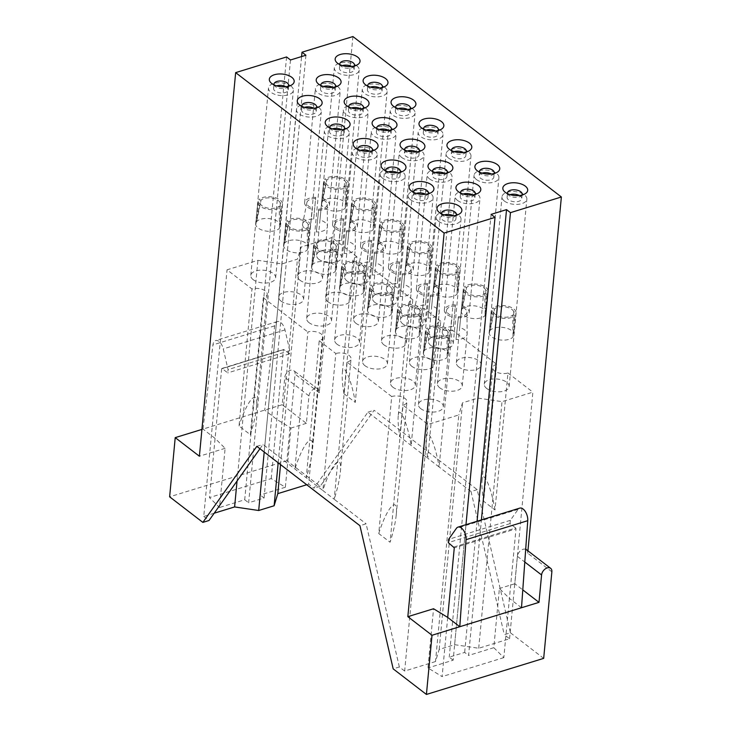<?xml version="1.0" encoding="UTF-8"?>
<svg xmlns="http://www.w3.org/2000/svg" width="731" height="731" viewBox="0 0 731 731"><rect width="100%" height="100%" fill="white"/><g stroke="black" fill="none" stroke-linecap="round" stroke-linejoin="round"><path stroke-width="0.55" stroke-dasharray="3.65 2.74" d="M344.264 253.483L346.677 230.585L344.264 253.483A12.482 6.369 5.4 0 0 355.367 248.211A12.482 6.369 5.4 0 0 355.376 247.873A12.482 6.369 5.4 0 0 352.963 243.953A12.482 6.369 5.4 0 0 347.91 241.522L349.966 219.784L347.91 241.522M346.32 231.745A12.482 6.369 5.4 0 0 357.422 226.473A12.482 6.369 5.4 0 0 355.019 222.215A12.482 6.369 5.4 0 0 349.966 219.784M365.792 108.225A12.482 6.369 -174.6 0 1 368.196 112.483A12.482 6.369 -174.6 0 1 355.165 117.654A12.482 6.369 -174.6 0 1 343.342 110.134A12.482 6.369 -174.6 0 1 352.178 104.935A12.482 6.369 -174.6 0 1 365.792 108.225M328.018 301.812A12.482 6.369 -174.6 0 1 325.624 297.554A12.482 6.369 -174.6 0 1 334.46 292.354A12.482 6.369 -174.6 0 1 348.075 295.644A12.482 6.369 -174.6 0 1 350.478 299.902A12.482 6.369 -174.6 0 1 341.642 305.101A12.482 6.369 -174.6 0 1 328.018 301.812M341.605 240.581L343.661 218.843L341.605 240.581A12.482 6.369 5.4 0 0 330.558 245.525A12.482 6.369 5.4 0 0 330.513 245.863A12.482 6.369 5.4 0 0 337.96 252.551L340.372 229.653L337.96 252.551M343.661 218.843A12.482 6.369 5.4 0 0 332.559 224.125A12.482 6.369 5.4 0 0 340.016 230.813M280.476 225.075L280.229 202.999L282.531 203.337L280.476 225.075A12.482 6.369 5.4 0 0 278.136 221.813A12.482 6.369 5.4 0 0 266.724 218.45A12.482 6.369 5.4 0 0 256.7 221.548L258.756 199.81L261.058 200.148L256.7 221.548M282.531 203.337A12.482 6.369 5.4 0 0 280.183 200.075A12.482 6.369 5.4 0 0 268.78 196.712A12.482 6.369 5.4 0 0 258.756 199.81M290.965 86.084A12.482 6.369 -174.6 0 1 293.359 90.352A12.482 6.369 -174.6 0 1 280.329 95.514A12.482 6.369 -174.6 0 1 268.505 87.994A12.482 6.369 -174.6 0 1 277.341 82.804A12.482 6.369 -174.6 0 1 290.965 86.084M253.191 279.681A12.482 6.369 -174.6 0 1 250.788 275.423A12.482 6.369 -174.6 0 1 259.624 270.223A12.482 6.369 -174.6 0 1 273.248 273.504A12.482 6.369 -174.6 0 1 275.642 277.771A12.482 6.369 -174.6 0 1 266.806 282.97A12.482 6.369 -174.6 0 1 253.191 279.681M255.731 224.719L260.09 203.319L257.787 202.98L255.731 224.719A12.482 6.369 5.4 0 0 266.221 231.087A12.482 6.369 5.4 0 0 279.507 228.246L281.563 206.507L279.26 206.169L279.507 228.246M257.787 202.98A12.482 6.369 5.4 0 0 268.277 209.349A12.482 6.369 5.4 0 0 281.563 206.507M346.311 204.826L346.065 182.75L348.358 183.088L346.311 204.826A12.482 6.369 5.4 0 0 343.963 201.564A12.482 6.369 5.4 0 0 332.559 198.192A12.482 6.369 5.4 0 0 322.535 201.299L324.582 179.561L326.885 179.899L322.535 201.299M348.358 183.088A12.482 6.369 5.4 0 0 346.019 179.826A12.482 6.369 5.4 0 0 334.615 176.454A12.482 6.369 5.4 0 0 324.582 179.561M356.792 65.836A12.482 6.369 -174.6 0 1 359.195 70.094A12.482 6.369 -174.6 0 1 346.165 75.266A12.482 6.369 -174.6 0 1 334.341 67.745A12.482 6.369 -174.6 0 1 343.177 62.546A12.482 6.369 -174.6 0 1 356.792 65.836M319.018 259.432A12.482 6.369 -174.6 0 1 316.624 255.165A12.482 6.369 -174.6 0 1 325.459 249.965A12.482 6.369 -174.6 0 1 339.083 253.255A12.482 6.369 -174.6 0 1 341.478 257.513A12.482 6.369 -174.6 0 1 332.642 262.712A12.482 6.369 -174.6 0 1 319.018 259.432M321.567 204.47L325.925 183.07L323.623 182.732L321.567 204.47A12.482 6.369 5.4 0 0 332.048 210.839A12.482 6.369 5.4 0 0 345.343 207.997L347.399 186.259L345.096 185.921L345.343 207.997M323.623 182.732A12.482 6.369 5.4 0 0 334.104 189.101A12.482 6.369 5.4 0 0 347.399 186.259M423.404 353.767L427.754 332.367L425.451 332.029L423.404 353.767A12.482 6.369 5.4 0 0 425.744 357.03A12.482 6.369 5.4 0 0 437.147 360.392A12.482 6.369 5.4 0 0 447.171 357.295L449.227 335.556L446.924 335.218L447.171 357.295M425.451 332.029A12.482 6.369 5.4 0 0 427.799 335.291A12.482 6.369 5.4 0 0 439.203 338.654A12.482 6.369 5.4 0 0 449.227 335.556M438.573 221.301A12.482 6.369 5.4 0 0 452.187 224.591A12.482 6.369 5.4 0 0 461.033 219.391A12.482 6.369 5.4 0 0 449.2 211.871A12.482 6.369 5.4 0 0 436.169 217.043A12.482 6.369 5.4 0 0 438.573 221.301M420.855 408.72A12.482 6.369 -174.6 0 1 418.461 404.462A12.482 6.369 -174.6 0 1 431.482 399.29A12.482 6.369 -174.6 0 1 443.315 406.811A12.482 6.369 -174.6 0 1 434.47 412.01A12.482 6.369 -174.6 0 1 420.855 408.72M448.14 354.124L447.893 332.038L450.195 332.386L448.14 354.124A12.482 6.369 5.4 0 0 437.659 347.755A12.482 6.369 5.4 0 0 424.364 350.588L426.42 328.849L428.722 329.197L424.364 350.588M450.195 332.386A12.482 6.369 5.4 0 0 439.715 326.017A12.482 6.369 5.4 0 0 426.42 328.849M430.139 269.346L429.892 247.27L432.195 247.608L430.139 269.346A12.482 6.369 5.4 0 0 427.799 266.084A12.482 6.369 5.4 0 0 416.396 262.721A12.482 6.369 5.4 0 0 406.363 265.819L408.419 244.081L410.721 244.419L406.363 265.819M432.195 247.608A12.482 6.369 5.4 0 0 429.855 244.346A12.482 6.369 5.4 0 0 418.452 240.983A12.482 6.369 5.4 0 0 408.419 244.081M440.629 130.365A12.482 6.369 -174.6 0 1 443.032 134.623A12.482 6.369 -174.6 0 1 430.002 139.795A12.482 6.369 -174.6 0 1 418.169 132.274A12.482 6.369 -174.6 0 1 427.014 127.075A12.482 6.369 -174.6 0 1 440.629 130.365M402.854 323.952A12.482 6.369 -174.6 0 1 400.46 319.694A12.482 6.369 -174.6 0 1 409.296 314.494A12.482 6.369 -174.6 0 1 422.911 317.784A12.482 6.369 -174.6 0 1 425.314 322.042A12.482 6.369 -174.6 0 1 416.469 327.241A12.482 6.369 -174.6 0 1 402.854 323.952M405.403 268.99L409.753 247.599L407.45 247.252L405.403 268.99A12.482 6.369 5.4 0 0 415.884 275.359A12.482 6.369 5.4 0 0 429.179 272.526L431.226 250.788L428.933 250.441L429.179 272.526M407.45 247.252A12.482 6.369 5.4 0 0 417.94 253.62A12.482 6.369 5.4 0 0 431.226 250.788M364.312 289.595L364.065 267.519L366.359 267.857L364.312 289.595A12.482 6.369 5.4 0 0 361.964 286.333A12.482 6.369 5.4 0 0 350.56 282.97A12.482 6.369 5.4 0 0 340.536 286.068L342.583 264.33L344.886 264.677L340.536 286.068M366.359 267.857A12.482 6.369 5.4 0 0 364.02 264.595A12.482 6.369 5.4 0 0 352.616 261.232A12.482 6.369 5.4 0 0 342.583 264.33M374.793 150.613A12.482 6.369 -174.6 0 1 377.196 154.871A12.482 6.369 -174.6 0 1 364.166 160.043A12.482 6.369 -174.6 0 1 352.342 152.523A12.482 6.369 -174.6 0 1 361.178 147.324A12.482 6.369 -174.6 0 1 374.793 150.613M337.018 344.2A12.482 6.369 -174.6 0 1 334.624 339.942A12.482 6.369 -174.6 0 1 343.46 334.743A12.482 6.369 -174.6 0 1 357.075 338.033A12.482 6.369 -174.6 0 1 359.478 342.291A12.482 6.369 -174.6 0 1 350.642 347.49A12.482 6.369 -174.6 0 1 337.018 344.2M339.568 289.238L343.926 267.848L341.624 267.5L339.568 289.238A12.482 6.369 5.4 0 0 350.048 295.607A12.482 6.369 5.4 0 0 363.344 292.775L365.399 271.037L363.097 270.689L363.344 292.775M341.624 267.5A12.482 6.369 5.4 0 0 352.104 273.869A12.482 6.369 5.4 0 0 365.399 271.037M453.384 326.611L455.44 304.873L453.384 326.611A12.482 6.369 5.4 0 0 442.337 331.563A12.482 6.369 5.4 0 0 442.292 331.892A12.482 6.369 5.4 0 0 444.686 336.15A12.482 6.369 5.4 0 0 449.739 338.581L452.151 315.682L449.739 338.581M455.44 304.873A12.482 6.369 5.4 0 0 444.338 310.154A12.482 6.369 5.4 0 0 446.742 314.412A12.482 6.369 5.4 0 0 451.795 316.843M457.515 200.422A12.482 6.369 5.4 0 0 471.13 203.711A12.482 6.369 5.4 0 0 479.975 198.512A12.482 6.369 5.4 0 0 468.142 190.992A12.482 6.369 5.4 0 0 455.121 196.164A12.482 6.369 5.4 0 0 457.515 200.422M439.797 387.841A12.482 6.369 -174.6 0 1 437.403 383.583A12.482 6.369 -174.6 0 1 450.433 378.411A12.482 6.369 -174.6 0 1 462.257 385.931A12.482 6.369 -174.6 0 1 453.421 391.131A12.482 6.369 -174.6 0 1 439.797 387.841M456.043 339.513L458.456 316.614L456.043 339.513A12.482 6.369 5.4 0 0 467.146 334.241A12.482 6.369 5.4 0 0 467.155 333.903A12.482 6.369 5.4 0 0 459.689 327.552L461.745 305.814L459.689 327.552M458.099 317.775A12.482 6.369 5.4 0 0 469.201 312.502A12.482 6.369 5.4 0 0 461.745 305.814M367.51 310.748L371.869 289.357L369.566 289.01L367.51 310.748A12.482 6.369 5.4 0 0 369.849 314.01A12.482 6.369 5.4 0 0 381.262 317.382A12.482 6.369 5.4 0 0 391.286 314.284L393.342 292.546L391.039 292.199L391.286 314.284M369.566 289.01A12.482 6.369 5.4 0 0 371.905 292.272A12.482 6.369 5.4 0 0 383.318 295.644A12.482 6.369 5.4 0 0 393.342 292.546M382.678 178.291A12.482 6.369 5.4 0 0 396.303 181.58A12.482 6.369 5.4 0 0 405.138 176.381A12.482 6.369 5.4 0 0 393.315 168.861A12.482 6.369 5.4 0 0 380.284 174.033A12.482 6.369 5.4 0 0 382.678 178.291M364.97 365.71A12.482 6.369 -174.6 0 1 362.567 361.452A12.482 6.369 -174.6 0 1 375.597 356.28A12.482 6.369 -174.6 0 1 387.421 363.8A12.482 6.369 -174.6 0 1 378.585 369A12.482 6.369 -174.6 0 1 364.97 365.71M392.255 311.104L392.008 289.028L394.311 289.366L392.255 311.104A12.482 6.369 5.4 0 0 381.765 304.736A12.482 6.369 5.4 0 0 368.479 307.577L370.535 285.839L372.837 286.177L368.479 307.577M394.311 289.366A12.482 6.369 5.4 0 0 383.821 282.998A12.482 6.369 5.4 0 0 370.535 285.839M395.453 332.258L399.811 310.858L397.509 310.52L395.453 332.258A12.482 6.369 5.4 0 0 397.801 335.52A12.482 6.369 5.4 0 0 409.205 338.882A12.482 6.369 5.4 0 0 419.228 335.785L421.284 314.047L418.982 313.709L419.228 335.785M397.509 310.52A12.482 6.369 5.4 0 0 399.848 313.782A12.482 6.369 5.4 0 0 411.261 317.153A12.482 6.369 5.4 0 0 421.284 314.047M410.63 199.801A12.482 6.369 5.4 0 0 424.245 203.081A12.482 6.369 5.4 0 0 433.081 197.891A12.482 6.369 5.4 0 0 421.257 190.371A12.482 6.369 5.4 0 0 408.227 195.533A12.482 6.369 5.4 0 0 410.63 199.801M392.912 387.22A12.482 6.369 -174.6 0 1 390.509 382.953A12.482 6.369 -174.6 0 1 403.539 377.79A12.482 6.369 -174.6 0 1 415.363 385.31A12.482 6.369 -174.6 0 1 406.527 390.5A12.482 6.369 -174.6 0 1 392.912 387.22M420.197 332.614L419.95 310.538L422.253 310.876L420.197 332.614A12.482 6.369 5.4 0 0 409.707 326.245A12.482 6.369 5.4 0 0 396.421 329.087L398.477 307.349L400.78 307.687L396.421 329.087M422.253 310.876A12.482 6.369 5.4 0 0 411.763 304.507A12.482 6.369 5.4 0 0 398.477 307.349M433.346 290.499L437.705 269.099L435.402 268.761L433.346 290.499A12.482 6.369 5.4 0 0 435.685 293.761A12.482 6.369 5.4 0 0 447.089 297.133A12.482 6.369 5.4 0 0 457.122 294.026L459.178 272.288L456.875 271.95L457.122 294.026M435.402 268.761A12.482 6.369 5.4 0 0 437.741 272.023A12.482 6.369 5.4 0 0 449.145 275.395A12.482 6.369 5.4 0 0 459.178 272.288M448.514 158.042A12.482 6.369 5.4 0 0 462.129 161.323A12.482 6.369 5.4 0 0 470.974 156.132A12.482 6.369 5.4 0 0 459.141 148.612A12.482 6.369 5.4 0 0 446.12 153.775A12.482 6.369 5.4 0 0 448.514 158.042M430.797 345.461A12.482 6.369 -174.6 0 1 428.403 341.194A12.482 6.369 -174.6 0 1 441.433 336.032A12.482 6.369 -174.6 0 1 453.257 343.552A12.482 6.369 -174.6 0 1 444.421 348.742A12.482 6.369 -174.6 0 1 430.797 345.461M458.09 290.856L457.844 268.78L460.137 269.118L458.09 290.856A12.482 6.369 5.4 0 0 447.6 284.487A12.482 6.369 5.4 0 0 434.315 287.329L436.361 265.591L438.664 265.929L434.315 287.329M460.137 269.118A12.482 6.369 5.4 0 0 449.656 262.749A12.482 6.369 5.4 0 0 436.361 265.591M461.288 312.009L465.647 290.609L463.344 290.271L461.288 312.009A12.482 6.369 5.4 0 0 463.628 315.271A12.482 6.369 5.4 0 0 475.04 318.634A12.482 6.369 5.4 0 0 485.064 315.536L487.12 293.798L484.817 293.46L485.064 315.536M463.344 290.271A12.482 6.369 5.4 0 0 465.684 293.533A12.482 6.369 5.4 0 0 477.096 296.896A12.482 6.369 5.4 0 0 487.12 293.798M476.457 179.543A12.482 6.369 5.4 0 0 490.081 182.832A12.482 6.369 5.4 0 0 498.917 177.633A12.482 6.369 5.4 0 0 487.093 170.113A12.482 6.369 5.4 0 0 474.063 175.285A12.482 6.369 5.4 0 0 476.457 179.543M458.748 366.962A12.482 6.369 -174.6 0 1 456.345 362.704A12.482 6.369 -174.6 0 1 469.375 357.532A12.482 6.369 -174.6 0 1 481.199 365.052A12.482 6.369 -174.6 0 1 472.363 370.251A12.482 6.369 -174.6 0 1 458.748 366.962M486.033 312.365L485.786 290.28L488.089 290.627L486.033 312.365A12.482 6.369 5.4 0 0 475.543 305.997A12.482 6.369 5.4 0 0 462.257 308.829L464.313 287.1L466.616 287.438L462.257 308.829M488.089 290.627A12.482 6.369 5.4 0 0 477.599 284.258A12.482 6.369 5.4 0 0 464.313 287.1M397.49 283.601L399.546 261.862L397.49 283.601A12.482 6.369 5.4 0 0 386.443 288.544A12.482 6.369 5.4 0 0 386.397 288.873A12.482 6.369 5.4 0 0 388.801 293.131A12.482 6.369 5.4 0 0 393.854 295.562L396.257 272.663L393.854 295.562M399.546 261.862A12.482 6.369 5.4 0 0 388.453 267.135A12.482 6.369 5.4 0 0 390.847 271.393A12.482 6.369 5.4 0 0 395.91 273.823M401.63 157.412A12.482 6.369 5.4 0 0 415.245 160.701A12.482 6.369 5.4 0 0 424.081 155.502A12.482 6.369 5.4 0 0 412.257 147.982A12.482 6.369 5.4 0 0 399.227 153.154A12.482 6.369 5.4 0 0 401.63 157.412M383.912 344.831A12.482 6.369 -174.6 0 1 381.509 340.573A12.482 6.369 -174.6 0 1 394.539 335.401A12.482 6.369 -174.6 0 1 406.363 342.921A12.482 6.369 -174.6 0 1 397.527 348.12A12.482 6.369 -174.6 0 1 383.912 344.831M400.159 296.503L402.562 273.604L400.159 296.503A12.482 6.369 5.4 0 0 411.251 291.221A12.482 6.369 5.4 0 0 411.27 290.892A12.482 6.369 5.4 0 0 403.804 284.533L405.86 262.795L403.804 284.533M402.214 274.765A12.482 6.369 5.4 0 0 413.307 269.483A12.482 6.369 5.4 0 0 405.86 262.795M425.442 305.11L427.498 283.372L425.442 305.11A12.482 6.369 5.4 0 0 414.395 310.054A12.482 6.369 5.4 0 0 414.34 310.383A12.482 6.369 5.4 0 0 416.743 314.641A12.482 6.369 5.4 0 0 421.796 317.071L424.199 294.173L421.796 317.071M427.498 283.372A12.482 6.369 5.4 0 0 416.396 288.644A12.482 6.369 5.4 0 0 418.799 292.903A12.482 6.369 5.4 0 0 423.852 295.333M429.572 178.921A12.482 6.369 5.4 0 0 443.187 182.202A12.482 6.369 5.4 0 0 452.032 177.012A12.482 6.369 5.4 0 0 440.199 169.491A12.482 6.369 5.4 0 0 427.169 174.654A12.482 6.369 5.4 0 0 429.572 178.921M411.855 366.341A12.482 6.369 -174.6 0 1 409.461 362.073A12.482 6.369 -174.6 0 1 422.481 356.911A12.482 6.369 -174.6 0 1 434.315 364.431A12.482 6.369 -174.6 0 1 425.469 369.621A12.482 6.369 -174.6 0 1 411.855 366.341M428.101 318.003L430.513 295.114L428.101 318.003A12.482 6.369 5.4 0 0 439.203 312.731A12.482 6.369 5.4 0 0 439.212 312.402A12.482 6.369 5.4 0 0 431.747 306.042L433.803 284.304L431.747 306.042M430.157 296.265A12.482 6.369 5.4 0 0 441.25 290.993A12.482 6.369 5.4 0 0 433.803 284.304M316.322 231.974L318.734 209.084L316.322 231.974A12.482 6.369 5.4 0 0 327.424 226.701A12.482 6.369 5.4 0 0 327.433 226.363A12.482 6.369 5.4 0 0 325.021 222.443A12.482 6.369 5.4 0 0 319.968 220.013L322.024 198.275L319.968 220.013M318.378 210.236A12.482 6.369 5.4 0 0 329.471 204.963A12.482 6.369 5.4 0 0 327.077 200.705A12.482 6.369 5.4 0 0 322.024 198.275M337.85 86.715A12.482 6.369 -174.6 0 1 340.253 90.973A12.482 6.369 -174.6 0 1 327.223 96.145A12.482 6.369 -174.6 0 1 315.39 88.625A12.482 6.369 -174.6 0 1 324.235 83.425A12.482 6.369 -174.6 0 1 337.85 86.715M300.075 280.311A12.482 6.369 -174.6 0 1 297.681 276.044A12.482 6.369 -174.6 0 1 306.517 270.845A12.482 6.369 -174.6 0 1 320.132 274.134A12.482 6.369 -174.6 0 1 322.535 278.392A12.482 6.369 -174.6 0 1 313.69 283.591A12.482 6.369 -174.6 0 1 300.075 280.311M313.663 219.072L315.719 197.333L313.663 219.072A12.482 6.369 5.4 0 0 302.616 224.024A12.482 6.369 5.4 0 0 302.561 224.353A12.482 6.369 5.4 0 0 310.017 231.042L312.42 208.143L310.017 231.042M315.719 197.333A12.482 6.369 5.4 0 0 304.617 202.615A12.482 6.369 5.4 0 0 312.073 209.304M336.361 268.094L336.114 246.009L338.416 246.356L336.361 268.094A12.482 6.369 5.4 0 0 334.021 264.832A12.482 6.369 5.4 0 0 322.618 261.46A12.482 6.369 5.4 0 0 312.585 264.558L314.641 242.82L316.943 243.167L312.585 264.558M338.416 246.356A12.482 6.369 5.4 0 0 336.077 243.094A12.482 6.369 5.4 0 0 324.674 239.722A12.482 6.369 5.4 0 0 314.641 242.82M346.85 129.104A12.482 6.369 -174.6 0 1 349.254 133.362A12.482 6.369 -174.6 0 1 336.223 138.534A12.482 6.369 -174.6 0 1 324.39 131.013A12.482 6.369 -174.6 0 1 333.235 125.814A12.482 6.369 -174.6 0 1 346.85 129.104M309.076 322.691A12.482 6.369 -174.6 0 1 306.682 318.433A12.482 6.369 -174.6 0 1 315.518 313.233A12.482 6.369 -174.6 0 1 329.133 316.523A12.482 6.369 -174.6 0 1 331.536 320.781A12.482 6.369 -174.6 0 1 322.691 325.98A12.482 6.369 -174.6 0 1 309.076 322.691M311.625 267.738L315.975 246.338L313.672 246L311.625 267.738A12.482 6.369 5.4 0 0 322.106 274.098A12.482 6.369 5.4 0 0 335.401 271.265L337.448 249.527L335.145 249.189L335.401 271.265M313.672 246A12.482 6.369 5.4 0 0 324.162 252.359A12.482 6.369 5.4 0 0 337.448 249.527M308.418 246.585L308.171 224.499L310.474 224.846L308.418 246.585A12.482 6.369 5.4 0 0 306.079 243.322A12.482 6.369 5.4 0 0 294.666 239.951A12.482 6.369 5.4 0 0 284.642 243.048L286.698 221.319L289.001 221.657L284.642 243.048M310.474 224.846A12.482 6.369 5.4 0 0 308.135 221.584A12.482 6.369 5.4 0 0 296.722 218.213A12.482 6.369 5.4 0 0 286.698 221.319M318.908 107.594A12.482 6.369 -174.6 0 1 321.302 111.852A12.482 6.369 -174.6 0 1 308.281 117.024A12.482 6.369 -174.6 0 1 296.448 109.504A12.482 6.369 -174.6 0 1 305.293 104.305A12.482 6.369 -174.6 0 1 318.908 107.594M281.133 301.181A12.482 6.369 -174.6 0 1 278.73 296.923A12.482 6.369 -174.6 0 1 287.575 291.724A12.482 6.369 -174.6 0 1 301.19 295.013A12.482 6.369 -174.6 0 1 303.584 299.271A12.482 6.369 -174.6 0 1 294.748 304.471A12.482 6.369 -174.6 0 1 281.133 301.181M283.674 246.228L288.032 224.828L285.73 224.49L283.674 246.228A12.482 6.369 5.4 0 0 294.164 252.597A12.482 6.369 5.4 0 0 307.449 249.755L309.505 228.017L307.203 227.679L307.449 249.755M285.73 224.49A12.482 6.369 5.4 0 0 296.219 230.859A12.482 6.369 5.4 0 0 309.505 228.017M402.196 247.836L401.949 225.76L404.252 226.107L402.196 247.836A12.482 6.369 5.4 0 0 399.857 244.574A12.482 6.369 5.4 0 0 388.444 241.212A12.482 6.369 5.4 0 0 378.42 244.309L380.476 222.571L382.779 222.918L378.42 244.309M404.252 226.107A12.482 6.369 5.4 0 0 401.913 222.836A12.482 6.369 5.4 0 0 390.5 219.474A12.482 6.369 5.4 0 0 380.476 222.571M412.686 108.855A12.482 6.369 -174.6 0 1 415.08 113.113A12.482 6.369 -174.6 0 1 402.059 118.285A12.482 6.369 -174.6 0 1 390.226 110.765A12.482 6.369 -174.6 0 1 399.071 105.566A12.482 6.369 -174.6 0 1 412.686 108.855M374.912 302.442A12.482 6.369 -174.6 0 1 372.508 298.184A12.482 6.369 -174.6 0 1 381.354 292.985A12.482 6.369 -174.6 0 1 394.968 296.274A12.482 6.369 -174.6 0 1 397.372 300.532A12.482 6.369 -174.6 0 1 388.526 305.732A12.482 6.369 -174.6 0 1 374.912 302.442M377.452 247.48L381.81 226.089L379.508 225.751L377.452 247.48A12.482 6.369 5.4 0 0 387.942 253.849A12.482 6.369 5.4 0 0 401.228 251.016L403.284 229.278L400.981 228.931L401.228 251.016M379.508 225.751A12.482 6.369 5.4 0 0 389.998 232.111A12.482 6.369 5.4 0 0 403.284 229.278M374.254 226.336L374.007 204.251L376.31 204.598L374.254 226.336A12.482 6.369 5.4 0 0 371.915 223.074A12.482 6.369 5.4 0 0 360.502 219.702A12.482 6.369 5.4 0 0 350.478 222.8L352.534 201.062L354.837 201.409L350.478 222.8M376.31 204.598A12.482 6.369 5.4 0 0 373.961 201.336A12.482 6.369 5.4 0 0 362.558 197.964A12.482 6.369 5.4 0 0 352.534 201.062M384.744 87.345A12.482 6.369 -174.6 0 1 387.138 91.603A12.482 6.369 -174.6 0 1 374.108 96.775A12.482 6.369 -174.6 0 1 362.284 89.255A12.482 6.369 -174.6 0 1 371.12 84.056A12.482 6.369 -174.6 0 1 384.744 87.345M346.969 280.932A12.482 6.369 -174.6 0 1 344.566 276.674A12.482 6.369 -174.6 0 1 353.402 271.475A12.482 6.369 -174.6 0 1 367.026 274.765A12.482 6.369 -174.6 0 1 369.42 279.023A12.482 6.369 -174.6 0 1 360.584 284.222A12.482 6.369 -174.6 0 1 346.969 280.932M349.509 225.98L353.868 204.579L351.565 204.241L349.509 225.98A12.482 6.369 5.4 0 0 359.999 232.339A12.482 6.369 5.4 0 0 373.285 229.507L375.341 207.768L373.038 207.43L373.285 229.507M351.565 204.241A12.482 6.369 5.4 0 0 362.055 210.61A12.482 6.369 5.4 0 0 375.341 207.768M372.216 274.993L374.619 252.094L372.216 274.993A12.482 6.369 5.4 0 0 383.309 269.721A12.482 6.369 5.4 0 0 383.327 269.383A12.482 6.369 5.4 0 0 380.915 265.454A12.482 6.369 5.4 0 0 375.853 263.032L377.909 241.294L375.853 263.032M374.272 253.255A12.482 6.369 5.4 0 0 385.365 247.983A12.482 6.369 5.4 0 0 382.962 243.715A12.482 6.369 5.4 0 0 377.909 241.294M393.744 129.734A12.482 6.369 -174.6 0 1 396.138 133.992A12.482 6.369 -174.6 0 1 383.108 139.164A12.482 6.369 -174.6 0 1 371.284 131.644A12.482 6.369 -174.6 0 1 380.12 126.445A12.482 6.369 -174.6 0 1 393.744 129.734M355.97 323.321A12.482 6.369 -174.6 0 1 353.566 319.063A12.482 6.369 -174.6 0 1 362.402 313.864A12.482 6.369 -174.6 0 1 376.026 317.153A12.482 6.369 -174.6 0 1 378.42 321.412A12.482 6.369 -174.6 0 1 369.584 326.611A12.482 6.369 -174.6 0 1 355.97 323.321M369.548 262.091L371.604 240.353L369.548 262.091A12.482 6.369 5.4 0 0 358.501 267.034A12.482 6.369 5.4 0 0 358.455 267.363A12.482 6.369 5.4 0 0 365.902 274.052L368.314 251.162L365.902 274.052M371.604 240.353A12.482 6.369 5.4 0 0 360.511 245.625A12.482 6.369 5.4 0 0 367.958 252.314M489.231 333.519L493.589 312.119L491.287 311.781L489.231 333.519A12.482 6.369 5.4 0 0 491.579 336.781A12.482 6.369 5.4 0 0 502.983 340.143A12.482 6.369 5.4 0 0 513.007 337.046L515.063 315.308L512.76 314.97L513.007 337.046M491.287 311.781A12.482 6.369 5.4 0 0 493.626 315.043A12.482 6.369 5.4 0 0 505.039 318.405A12.482 6.369 5.4 0 0 515.063 315.308M504.408 201.052A12.482 6.369 5.4 0 0 518.023 204.342A12.482 6.369 5.4 0 0 526.859 199.143A12.482 6.369 5.4 0 0 515.035 191.623A12.482 6.369 5.4 0 0 502.005 196.794A12.482 6.369 5.4 0 0 504.408 201.052M486.691 388.472A12.482 6.369 -174.6 0 1 484.287 384.214A12.482 6.369 -174.6 0 1 497.318 379.042A12.482 6.369 -174.6 0 1 509.142 386.562A12.482 6.369 -174.6 0 1 500.306 391.761A12.482 6.369 -174.6 0 1 486.691 388.472M513.975 333.875L513.729 311.79L516.031 312.137L513.975 333.875A12.482 6.369 5.4 0 0 503.485 327.506A12.482 6.369 5.4 0 0 490.199 330.339L492.255 308.601L494.558 308.948L490.199 330.339M516.031 312.137A12.482 6.369 5.4 0 0 505.541 305.768A12.482 6.369 5.4 0 0 492.255 308.601M519.366 195.524A7.365 3.756 -174.6 0 1 521.76 198.658A7.365 3.756 -174.6 0 1 514.085 201.71A7.365 3.756 -174.6 0 1 507.104 197.279A7.365 3.756 -174.6 0 1 510.046 194.638M388.645 130.374A7.365 3.756 -174.6 0 1 391.039 133.508A7.365 3.756 -174.6 0 1 388.051 136.158A7.365 3.756 -174.6 0 1 380.239 135.902A7.365 3.756 -174.6 0 1 376.383 132.128A7.365 3.756 -174.6 0 1 379.325 129.488M379.645 87.985A7.365 3.756 -174.6 0 1 382.039 91.128A7.365 3.756 -174.6 0 1 379.051 93.769A7.365 3.756 -174.6 0 1 371.238 93.513A7.365 3.756 -174.6 0 1 367.382 89.739A7.365 3.756 -174.6 0 1 370.325 87.108M407.587 109.495A7.365 3.756 -174.6 0 1 409.981 112.629A7.365 3.756 -174.6 0 1 407.003 115.279A7.365 3.756 -174.6 0 1 399.181 115.023A7.365 3.756 -174.6 0 1 395.325 111.249A7.365 3.756 -174.6 0 1 398.267 108.608M313.809 108.234A7.365 3.756 -174.6 0 1 316.203 111.377A7.365 3.756 -174.6 0 1 313.224 114.027A7.365 3.756 -174.6 0 1 305.403 113.762A7.365 3.756 -174.6 0 1 301.547 109.988A7.365 3.756 -174.6 0 1 304.489 107.356M341.761 129.743A7.365 3.756 -174.6 0 1 344.155 132.878A7.365 3.756 -174.6 0 1 341.167 135.527A7.365 3.756 -174.6 0 1 333.354 135.272A7.365 3.756 -174.6 0 1 329.489 131.498A7.365 3.756 -174.6 0 1 332.431 128.857M332.76 87.354A7.365 3.756 -174.6 0 1 335.154 90.498A7.365 3.756 -174.6 0 1 332.166 93.148A7.365 3.756 -174.6 0 1 324.354 92.883A7.365 3.756 -174.6 0 1 320.489 89.109A7.365 3.756 -174.6 0 1 323.431 86.477M435.21 172.507A7.365 3.756 5.4 0 0 432.268 175.138A7.365 3.756 5.4 0 0 439.249 179.579A7.365 3.756 5.4 0 0 446.933 176.527A7.365 3.756 5.4 0 0 444.539 173.384M407.268 150.997A7.365 3.756 5.4 0 0 404.325 153.629A7.365 3.756 5.4 0 0 411.306 158.07A7.365 3.756 5.4 0 0 418.982 155.018A7.365 3.756 5.4 0 0 416.588 151.884M482.104 173.137A7.365 3.756 5.4 0 0 479.161 175.769A7.365 3.756 5.4 0 0 486.133 180.201A7.365 3.756 5.4 0 0 493.818 177.158A7.365 3.756 5.4 0 0 491.424 174.015M454.152 151.628A7.365 3.756 5.4 0 0 451.219 154.259A7.365 3.756 5.4 0 0 458.191 158.7A7.365 3.756 5.4 0 0 465.875 155.648A7.365 3.756 5.4 0 0 463.481 152.505M416.268 193.386A7.365 3.756 5.4 0 0 413.326 196.018A7.365 3.756 5.4 0 0 420.307 200.449A7.365 3.756 5.4 0 0 427.982 197.407A7.365 3.756 5.4 0 0 425.588 194.263M388.325 171.876A7.365 3.756 5.4 0 0 385.383 174.508A7.365 3.756 5.4 0 0 392.355 178.949A7.365 3.756 5.4 0 0 400.04 175.897A7.365 3.756 5.4 0 0 397.646 172.763M472.482 194.894A7.365 3.756 -174.6 0 1 474.876 198.037A7.365 3.756 -174.6 0 1 467.191 201.08A7.365 3.756 -174.6 0 1 460.219 196.648A7.365 3.756 -174.6 0 1 463.152 194.017M369.703 151.253A7.365 3.756 -174.6 0 1 372.097 154.387A7.365 3.756 -174.6 0 1 369.109 157.037A7.365 3.756 -174.6 0 1 361.297 156.772A7.365 3.756 -174.6 0 1 357.441 153.007A7.365 3.756 -174.6 0 1 360.374 150.367M435.539 131.004A7.365 3.756 -174.6 0 1 437.933 134.138A7.365 3.756 -174.6 0 1 434.945 136.788A7.365 3.756 -174.6 0 1 427.132 136.523A7.365 3.756 -174.6 0 1 423.267 132.75A7.365 3.756 -174.6 0 1 426.21 130.118M444.21 214.896A7.365 3.756 5.4 0 0 441.268 217.527A7.365 3.756 5.4 0 0 448.249 221.959A7.365 3.756 5.4 0 0 455.934 218.916A7.365 3.756 5.4 0 0 453.54 215.773M351.702 66.475A7.365 3.756 -174.6 0 1 354.096 69.619A7.365 3.756 -174.6 0 1 351.108 72.268A7.365 3.756 -174.6 0 1 343.296 72.003A7.365 3.756 -174.6 0 1 339.44 68.23A7.365 3.756 -174.6 0 1 342.373 65.598M285.867 86.724A7.365 3.756 -174.6 0 1 288.261 89.867A7.365 3.756 -174.6 0 1 285.273 92.517A7.365 3.756 -174.6 0 1 277.46 92.252A7.365 3.756 -174.6 0 1 273.604 88.478A7.365 3.756 -174.6 0 1 276.546 85.847M360.703 108.864A7.365 3.756 -174.6 0 1 363.097 111.998A7.365 3.756 -174.6 0 1 360.109 114.648A7.365 3.756 -174.6 0 1 352.296 114.392A7.365 3.756 -174.6 0 1 348.44 110.619A7.365 3.756 -174.6 0 1 351.373 107.978M507.616 193.715A7.365 3.756 5.4 0 0 508.739 195.25A7.365 3.756 5.4 0 0 520.536 196.365A7.365 3.756 5.4 0 0 521.934 195.067M391.213 129.917A7.365 3.756 -174.6 0 1 389.815 131.214A7.365 3.756 -174.6 0 1 388.472 131.772A7.365 3.756 -174.6 0 1 378.018 130.1A7.365 3.756 -174.6 0 1 376.894 128.555M382.212 87.528A7.365 3.756 -174.6 0 1 380.814 88.826A7.365 3.756 -174.6 0 1 379.471 89.392A7.365 3.756 -174.6 0 1 369.018 87.711A7.365 3.756 -174.6 0 1 367.894 86.176M410.155 109.038A7.365 3.756 -174.6 0 1 408.757 110.335A7.365 3.756 -174.6 0 1 407.414 110.893A7.365 3.756 -174.6 0 1 396.96 109.221A7.365 3.756 -174.6 0 1 395.836 107.676M316.377 107.777A7.365 3.756 -174.6 0 1 314.979 109.074A7.365 3.756 -174.6 0 1 313.636 109.641A7.365 3.756 -174.6 0 1 303.182 107.96A7.365 3.756 -174.6 0 1 302.058 106.424M344.319 129.286A7.365 3.756 -174.6 0 1 342.921 130.584A7.365 3.756 -174.6 0 1 341.578 131.151A7.365 3.756 -174.6 0 1 331.125 129.469A7.365 3.756 -174.6 0 1 330.001 127.934M335.319 86.898A7.365 3.756 -174.6 0 1 333.921 88.195A7.365 3.756 -174.6 0 1 332.578 88.762A7.365 3.756 -174.6 0 1 322.124 87.08A7.365 3.756 -174.6 0 1 321 85.545M447.098 172.927A7.365 3.756 -174.6 0 1 445.7 174.225A7.365 3.756 -174.6 0 1 433.903 173.11A7.365 3.756 -174.6 0 1 432.779 171.575M419.155 151.418A7.365 3.756 -174.6 0 1 417.757 152.724A7.365 3.756 -174.6 0 1 405.961 151.609A7.365 3.756 -174.6 0 1 404.837 150.065M493.982 173.558A7.365 3.756 -174.6 0 1 492.593 174.855A7.365 3.756 -174.6 0 1 480.797 173.74A7.365 3.756 -174.6 0 1 479.673 172.205M466.04 152.048A7.365 3.756 -174.6 0 1 464.651 153.346A7.365 3.756 -174.6 0 1 452.854 152.231A7.365 3.756 -174.6 0 1 451.721 150.696M428.156 193.806A7.365 3.756 -174.6 0 1 426.758 195.104A7.365 3.756 -174.6 0 1 414.961 193.989A7.365 3.756 -174.6 0 1 413.837 192.454M400.204 172.297A7.365 3.756 -174.6 0 1 398.815 173.603A7.365 3.756 -174.6 0 1 387.019 172.489A7.365 3.756 -174.6 0 1 385.895 170.944M460.722 193.085A7.365 3.756 5.4 0 0 461.855 194.62A7.365 3.756 5.4 0 0 473.651 195.734A7.365 3.756 5.4 0 0 475.04 194.437M372.262 150.796A7.365 3.756 -174.6 0 1 370.873 152.094A7.365 3.756 -174.6 0 1 369.52 152.651A7.365 3.756 -174.6 0 1 359.076 150.979A7.365 3.756 -174.6 0 1 357.943 149.435M438.097 130.538A7.365 3.756 -174.6 0 1 436.699 131.845A7.365 3.756 -174.6 0 1 435.356 132.402A7.365 3.756 -174.6 0 1 424.903 130.73A7.365 3.756 -174.6 0 1 423.779 129.186M378.749 533.539C387.128 506.684 398.496 494.613 396.229 514.98C395.425 522.747 393.379 531.839 390.08 542.256L403.037 405.257A9.604 4.907 5.4 0 0 406.929 401.803A9.604 4.907 5.4 0 0 401.895 396.878A9.604 4.907 5.4 0 0 391.706 396.54L378.749 533.539L390.08 542.256M456.098 215.316A7.365 3.756 -174.6 0 1 454.7 216.614A7.365 3.756 -174.6 0 1 442.904 215.499A7.365 3.756 -174.6 0 1 441.78 213.964M495.006 509.982C491.314 487.266 482.88 468.361 482.031 480.897C481.656 485.612 482.204 492.402 483.675 501.265L496.623 364.266A9.604 4.907 5.4 0 0 492.731 367.72A9.604 4.907 5.4 0 0 497.765 372.636A9.604 4.907 5.4 0 0 507.954 372.984L495.006 509.982L483.675 501.265M352.918 36.55L319.246 392.757A6.405 4.276 127.6 0 0 318.012 389.267A6.405 4.276 127.6 0 0 314.622 388.855A6.405 4.276 127.6 0 0 308.957 395.919L306.371 423.322L282.203 404.718L284.788 377.324A6.405 4.276 -52.4 0 1 290.454 370.261A6.405 4.276 -52.4 0 1 293.844 370.663A6.405 4.276 -52.4 0 1 295.077 374.153L286.89 460.74L320.123 486.316L374.089 410.274L477.206 489.642L510.448 632.799L504.28 634.7L509.571 638.766L478.704 648.26L454.627 644.687L439.194 649.43L435.502 661.555L458.812 414.943L427.955 424.437L403.037 405.257M435.502 661.555L404.645 671.04L427.955 424.437M404.645 671.04L399.354 666.974L393.187 668.874M399.354 666.974L366.112 523.816L359.944 525.708M525.699 549.283A6.405 4.276 127.6 0 0 523.076 549.292A6.405 4.276 127.6 0 0 517.411 556.355L514.825 583.758L522.784 589.89M493.8 647.684L503.823 657.626L509.425 598.433L499.392 588.501L493.8 647.684L468.598 655.442L481.409 519.924M521.505 607.735L509.425 598.433L516.004 528.842L454.28 547.821M514.825 583.758L499.392 588.501M453.951 546.989L515.675 528.001L516.004 528.842M515.675 528.001L510.01 523.643L510.32 520.353L518.124 509.361A9.064 4.907 72.9 0 1 519.723 508.136M510.01 523.643L448.295 542.621M510.32 520.353L448.606 539.341M447.701 617.421L442.109 676.604L427.964 667.942L433.556 608.749M503.823 657.626L442.109 676.604M465.976 524.666L453.165 660.184L427.964 667.942M453.165 660.184L449.236 657.16L464.669 652.418L468.598 655.442M491.095 214.375L449.236 657.16M477.069 521.258L464.669 652.418M551.868 571.797L527.7 553.193A6.405 4.276 127.6 0 0 526.457 549.703M527.7 553.193L527.928 550.827M509.571 638.766L532.881 392.163L502.014 401.657L477.937 398.084L462.504 402.827L458.812 414.943M478.704 648.26L502.014 401.657M510.448 632.799L543.681 658.375M477.206 489.642L471.038 491.543L504.28 634.7M343.954 393.726L355.284 402.443L368.232 265.444A9.604 4.907 -174.6 0 1 358.035 265.106A9.604 4.907 -174.6 0 1 353.009 260.181A9.604 4.907 -174.6 0 1 356.902 256.727L343.954 393.726C342.483 384.862 341.934 378.073 342.309 373.358C343.159 360.822 351.593 379.727 355.284 402.443M471.038 491.543L439.112 466.972C435.42 444.256 426.986 425.341 426.146 437.878C425.762 442.593 426.31 449.391 427.781 458.255L399.839 436.745C398.368 427.882 397.819 421.093 398.194 416.378C399.044 403.832 407.478 422.746 411.169 445.462L424.117 308.464A9.604 4.907 -174.6 0 1 413.929 308.116A9.604 4.907 -174.6 0 1 408.894 303.201A9.604 4.907 -174.6 0 1 412.796 299.737L399.839 436.745L367.921 412.174L313.955 488.217L308.665 484.15L331.975 237.538L301.117 247.032L297.426 259.158L282.002 263.9L257.915 260.327L227.058 269.812L251.976 289.001A9.604 4.907 -174.6 0 1 262.173 289.339A9.604 4.907 -174.6 0 1 267.208 294.264A9.604 4.907 -174.6 0 1 263.306 297.718L250.358 434.717L239.028 425.999L251.976 289.001M320.123 486.316L313.955 488.217M367.921 412.174L374.089 410.274M283.811 349.546L221.657 368.789L283.811 349.546L289.476 353.905L289.787 350.615L284.98 329.919A9.064 4.907 -107.1 0 0 277.314 321.567A9.064 4.907 -107.1 0 0 274.655 325.871L264.713 410.1L276.802 419.402L290.938 428.064L285.346 487.248L271.201 478.586L209.486 497.573L219.51 507.506L225.111 448.313L215.078 438.381L202.999 429.088L201.93 429.417M225.111 448.313L199.389 456.226M282.203 404.718L202.999 429.088L212.94 344.858A9.064 4.907 72.9 0 1 215.59 340.555A9.064 4.907 72.9 0 1 223.257 348.897L228.063 369.603L227.752 372.892L222.087 368.534M221.657 368.789L209.486 497.573M289.476 353.905L227.752 372.892M289.787 350.615L228.063 369.603M271.201 478.586L283.381 349.802M306.371 423.322L290.938 428.064M286.57 56.954L244.711 499.748L219.51 507.506M290.499 59.979L248.641 502.773L264.074 498.03L260.145 495.006L301.592 56.57M244.711 499.748L248.641 502.773M305.933 55.236L264.074 498.03M285.346 487.248L260.145 495.006M286.89 460.74L169.629 496.815M280.549 464.605L301.117 247.032M308.665 484.15L306.718 484.744M237.054 481.007L257.915 260.327M214.201 513.208L203.748 516.424L227.058 269.812M264.211 452.032L282.002 263.9M278.182 462.778L297.426 259.158M203.748 516.424L209.029 520.49M259.944 448.752L262.996 444.448L306.243 477.736C309.542 467.319 311.589 458.227 312.393 450.451C314.659 430.093 303.301 442.154 294.922 469.019L307.87 332.011A9.604 4.907 -174.6 0 1 318.058 332.358A9.604 4.907 -174.6 0 1 323.093 337.274A9.604 4.907 -174.6 0 1 319.2 340.737L306.243 477.736L322.864 490.528L335.812 353.521L319.2 340.737M256.828 446.349L262.996 444.448M250.358 434.717C253.657 424.3 255.704 415.208 256.508 407.441C258.765 387.074 247.407 399.144 239.028 425.999M354.261 66.018A7.365 3.756 -174.6 0 1 352.872 67.316A7.365 3.756 -174.6 0 1 351.52 67.882A7.365 3.756 -174.6 0 1 341.075 66.201A7.365 3.756 -174.6 0 1 339.942 64.666M288.434 86.267A7.365 3.756 -174.6 0 1 287.036 87.565A7.365 3.756 -174.6 0 1 285.693 88.131A7.365 3.756 -174.6 0 1 275.24 86.45A7.365 3.756 -174.6 0 1 274.116 84.915M263.306 297.718L307.87 332.011M412.796 299.737L368.232 265.444M356.902 256.727L331.975 237.538M439.112 466.972L427.781 458.255L440.738 321.247A9.604 4.907 5.4 0 0 436.836 324.701A9.604 4.907 5.4 0 0 441.871 329.626A9.604 4.907 5.4 0 0 452.069 329.964L439.112 466.972M440.738 321.247L424.117 308.464M452.069 329.964L496.623 364.266M507.954 372.984L532.881 392.163M454.627 644.687L477.937 398.084M439.194 649.43L462.504 402.827M391.706 396.54L347.143 362.238L334.195 499.246L322.864 490.528C331.244 463.664 342.601 451.603 340.335 471.961C339.54 479.737 337.484 488.829 334.195 499.246L366.112 523.816M347.143 362.238A9.604 4.907 5.4 0 0 351.035 358.784A9.604 4.907 5.4 0 0 346.01 353.868A9.604 4.907 5.4 0 0 335.812 353.521M363.261 108.407A7.365 3.756 -174.6 0 1 361.872 109.705A7.365 3.756 -174.6 0 1 360.52 110.271A7.365 3.756 -174.6 0 1 350.076 108.59A7.365 3.756 -174.6 0 1 348.943 107.055M513.729 311.79A10.243 5.227 5.4 0 0 497.619 307.303A10.243 5.227 5.4 0 0 494.558 308.948M493.589 312.119A10.243 5.227 5.4 0 0 502.115 317.035A10.243 5.227 5.4 0 0 512.76 314.97M374.619 252.094A10.243 5.227 5.4 0 0 383.145 247.489A10.243 5.227 5.4 0 0 377.561 242.445M371.247 241.513A10.243 5.227 5.4 0 0 366.898 242.153A10.243 5.227 5.4 0 0 362.777 245.57A10.243 5.227 5.4 0 0 368.314 251.162M374.007 204.251A10.243 5.227 5.4 0 0 357.898 199.764A10.243 5.227 5.4 0 0 354.837 201.409M353.868 204.579A10.243 5.227 5.4 0 0 362.393 209.495A10.243 5.227 5.4 0 0 373.038 207.43M401.949 225.76A10.243 5.227 5.4 0 0 385.84 221.274A10.243 5.227 5.4 0 0 382.779 222.918M381.81 226.089A10.243 5.227 5.4 0 0 390.336 231.005A10.243 5.227 5.4 0 0 400.981 228.931M308.171 224.499A10.243 5.227 5.4 0 0 292.062 220.013A10.243 5.227 5.4 0 0 289.001 221.657M288.032 224.828A10.243 5.227 5.4 0 0 296.558 229.744A10.243 5.227 5.4 0 0 307.203 227.679M336.114 246.009A10.243 5.227 5.4 0 0 320.004 241.522A10.243 5.227 5.4 0 0 316.943 243.167M315.975 246.338A10.243 5.227 5.4 0 0 324.5 251.254A10.243 5.227 5.4 0 0 335.145 249.189M318.734 209.084A10.243 5.227 5.4 0 0 327.26 204.479A10.243 5.227 5.4 0 0 321.667 199.435M315.363 198.494A10.243 5.227 5.4 0 0 311.004 199.134A10.243 5.227 5.4 0 0 306.892 202.551A10.243 5.227 5.4 0 0 312.42 208.143M430.513 295.114A10.243 5.227 5.4 0 0 439.039 290.509A10.243 5.227 5.4 0 0 433.446 285.465M427.142 284.523A10.243 5.227 5.4 0 0 422.783 285.172A10.243 5.227 5.4 0 0 418.671 288.581A10.243 5.227 5.4 0 0 424.199 294.173M402.562 273.604A10.243 5.227 5.4 0 0 411.087 268.999A10.243 5.227 5.4 0 0 405.504 263.955M399.199 263.023A10.243 5.227 5.4 0 0 394.841 263.663A10.243 5.227 5.4 0 0 390.719 267.08A10.243 5.227 5.4 0 0 396.257 272.663M485.786 290.28A10.243 5.227 5.4 0 0 469.677 285.794A10.243 5.227 5.4 0 0 466.616 287.438M465.647 290.609A10.243 5.227 5.4 0 0 474.172 295.525A10.243 5.227 5.4 0 0 484.817 293.46M457.844 268.78A10.243 5.227 5.4 0 0 441.725 264.293A10.243 5.227 5.4 0 0 438.664 265.929M437.705 269.099A10.243 5.227 5.4 0 0 446.221 274.015A10.243 5.227 5.4 0 0 456.875 271.95M419.95 310.538A10.243 5.227 5.4 0 0 403.841 306.051A10.243 5.227 5.4 0 0 400.78 307.687M399.811 310.858A10.243 5.227 5.4 0 0 408.337 315.774A10.243 5.227 5.4 0 0 418.982 313.709M392.008 289.028A10.243 5.227 5.4 0 0 375.898 284.542A10.243 5.227 5.4 0 0 372.837 286.177M371.869 289.357A10.243 5.227 5.4 0 0 380.394 294.264A10.243 5.227 5.4 0 0 391.039 292.199M458.456 316.614A10.243 5.227 5.4 0 0 466.981 312.018A10.243 5.227 5.4 0 0 461.389 306.974M455.084 306.033A10.243 5.227 5.4 0 0 450.725 306.673A10.243 5.227 5.4 0 0 446.614 310.09A10.243 5.227 5.4 0 0 452.151 315.682M364.065 267.519A10.243 5.227 5.4 0 0 347.947 263.032A10.243 5.227 5.4 0 0 344.886 264.677M343.926 267.848A10.243 5.227 5.4 0 0 352.443 272.764A10.243 5.227 5.4 0 0 363.097 270.689M429.892 247.27A10.243 5.227 5.4 0 0 413.783 242.783A10.243 5.227 5.4 0 0 410.721 244.419M409.753 247.599A10.243 5.227 5.4 0 0 418.278 252.515A10.243 5.227 5.4 0 0 428.933 250.441M447.893 332.038A10.243 5.227 5.4 0 0 431.783 327.552A10.243 5.227 5.4 0 0 428.722 329.197M427.754 332.367A10.243 5.227 5.4 0 0 436.279 337.283A10.243 5.227 5.4 0 0 446.924 335.218M346.065 182.75A10.243 5.227 5.4 0 0 329.946 178.263A10.243 5.227 5.4 0 0 326.885 179.899M325.925 183.07A10.243 5.227 5.4 0 0 334.442 187.986A10.243 5.227 5.4 0 0 345.096 185.921M280.229 202.999A10.243 5.227 5.4 0 0 264.119 198.512A10.243 5.227 5.4 0 0 261.058 200.148M260.09 203.319A10.243 5.227 5.4 0 0 268.615 208.234A10.243 5.227 5.4 0 0 279.26 206.169M346.677 230.585A10.243 5.227 5.4 0 0 355.202 225.989A10.243 5.227 5.4 0 0 349.61 220.945M343.305 220.004A10.243 5.227 5.4 0 0 338.946 220.643A10.243 5.227 5.4 0 0 334.835 224.061A10.243 5.227 5.4 0 0 340.372 229.653M517.411 556.355L524.785 562.029M518.124 509.361L456.4 528.339M284.98 329.919L223.257 348.897M274.655 325.871L212.94 344.858M308.957 395.919L284.788 377.324M319.246 392.757L295.077 374.153M350.478 299.902L355.367 248.211M357.422 226.473L368.196 112.483M325.624 297.554L330.513 245.863M332.559 224.125L343.342 110.134M275.642 277.771L293.359 90.352M250.788 275.423L268.505 87.994M341.478 257.513L359.195 70.094M316.624 255.165L334.341 67.745M443.315 406.811L461.033 219.391M418.461 404.462L436.169 217.043M425.314 322.042L443.032 134.623M400.46 319.694L418.169 132.274M359.478 342.291L377.196 154.871M334.624 339.942L352.342 152.523M462.257 385.931L467.146 334.241M469.201 312.502L479.975 198.512M437.403 383.583L442.292 331.892M444.338 310.154L455.121 196.164M387.421 363.8L405.138 176.381M362.567 361.452L380.284 174.033M415.363 385.31L433.081 197.891M390.509 382.953L408.227 195.533M453.257 343.552L470.974 156.132M428.403 341.194L446.12 153.775M481.199 365.052L498.917 177.633M456.345 362.704L474.063 175.285M406.363 342.921L411.251 291.221M413.307 269.483L424.081 155.502M381.509 340.573L386.397 288.873M388.453 267.135L399.227 153.154M434.315 364.431L439.203 312.731M441.25 290.993L452.032 177.012M409.461 362.073L414.34 310.383M416.396 288.644L427.169 174.654M322.535 278.392L327.424 226.701M329.471 204.963L340.253 90.973M297.681 276.044L302.561 224.353M304.617 202.615L315.39 88.625M331.536 320.781L349.254 133.362M306.682 318.433L324.39 131.013M303.584 299.271L321.302 111.852M278.73 296.923L296.448 109.504M397.372 300.532L415.08 113.113M372.508 298.184L390.226 110.765M369.42 279.023L387.138 91.603M344.566 276.674L362.284 89.255M378.42 321.412L383.309 269.721M385.365 247.983L396.138 133.992M353.566 319.063L358.455 267.363M360.511 245.625L371.284 131.644M509.142 386.562L526.859 199.143M484.287 384.214L502.005 196.794M520.536 196.365L524.904 193.916M508.739 195.25L504.911 192.025M507.515 192.893L507.104 197.279M522.181 194.282L521.76 198.658M389.815 131.214L394.183 128.766M378.018 130.1L374.181 126.874M391.039 133.508L391.45 129.122M376.383 132.128L376.794 127.742M380.814 88.826L385.182 86.377M369.018 87.711L365.18 84.485M382.039 91.128L382.45 86.742M367.382 89.739L367.794 85.353M408.757 110.335L413.125 107.886M396.96 109.221L393.132 105.995M409.981 112.629L410.402 108.243M395.325 111.249L395.745 106.863M314.979 109.074L319.346 106.625M303.182 107.96L299.354 104.734M316.203 111.377L316.624 106.991M301.547 109.988L301.967 105.602M342.921 130.584L347.298 128.135M331.125 129.469L327.296 126.244M344.155 132.878L344.566 128.501M329.489 131.498L329.909 127.112M333.921 88.195L338.298 85.746M322.124 87.08L318.296 83.855M335.154 90.498L335.566 86.112M320.489 89.109L320.909 84.723M445.7 174.225L450.077 171.776M433.903 173.11L430.075 169.884M432.688 170.752L432.268 175.138M447.345 172.141L446.933 176.527M417.757 152.724L422.125 150.266M405.961 151.609L402.132 148.375M404.736 149.252L404.325 153.629M419.402 150.632L418.982 155.018M492.593 174.855L496.961 172.406M480.797 173.74L476.959 170.515M479.573 171.383L479.161 175.769M494.229 172.772L493.818 177.158M464.651 153.346L469.019 150.897M452.854 152.231L449.017 149.005M451.63 149.873L451.219 154.259M466.287 151.262L465.875 155.648M426.758 195.104L431.126 192.655M414.961 193.989L411.133 190.764M413.737 191.632L413.326 196.018M428.403 193.021L427.982 197.407M398.815 173.603L403.183 171.145M387.019 172.489L383.181 169.254M385.794 170.131L385.383 174.508M400.451 171.511L400.04 175.897M473.651 195.734L478.019 193.286M461.855 194.62L458.017 191.394M460.631 192.262L460.219 196.648M475.287 193.651L474.876 198.037M370.873 152.094L375.241 149.645M359.076 150.979L355.239 147.753M372.097 154.387L372.508 150.001M357.441 153.007L357.852 148.621M436.699 131.845L441.076 129.387M424.903 130.73L421.074 127.505M437.933 134.138L438.344 129.752M423.267 132.75L423.688 128.373M396.229 514.98L406.929 401.803M454.7 216.614L459.077 214.165M442.904 215.499L439.075 212.273M441.688 213.141L441.268 217.527M456.345 214.53L455.934 218.916M482.031 480.897L492.731 367.72M353.009 260.181L342.309 373.358M221.849 368.47L283.564 349.482M277.314 321.567L215.59 340.555M318.012 389.267L293.844 370.663M323.093 337.274L312.393 450.451M267.208 294.264L256.508 407.441M352.872 67.316L357.24 64.867M341.075 66.201L337.238 62.976M354.096 69.619L354.508 65.233M339.44 68.23L339.851 63.844M287.036 87.565L291.404 85.116M275.24 86.45L271.402 83.224M288.261 89.867L288.672 85.481M273.604 88.478L274.015 84.092M408.894 303.201L398.194 416.378M426.146 437.878L436.836 324.701M340.335 471.961L351.035 358.784M361.872 109.705L366.24 107.256M350.076 108.59L346.238 105.365M363.097 111.998L363.508 107.621M348.44 110.619L348.851 106.233M383.145 247.489L383.327 269.383M362.777 245.57L358.501 267.034M327.26 204.479L327.433 226.363M306.892 202.551L302.616 224.024M439.039 290.509L439.212 312.402M418.671 288.581L414.395 310.054M411.087 268.999L411.27 290.892M390.719 267.08L386.443 288.544M466.981 312.018L467.155 333.903M446.614 310.09L442.337 331.563M355.202 225.989L355.376 247.873M334.835 224.061L330.558 245.525"/><path stroke-width="1.1" d="M510.046 194.638A7.365 3.756 -174.6 0 1 510.092 194.629A7.365 3.756 -174.6 0 1 519.366 195.524M379.325 129.488A7.365 3.756 -174.6 0 1 388.645 130.374M370.325 87.108A7.365 3.756 -174.6 0 1 379.645 87.985M398.267 108.608A7.365 3.756 -174.6 0 1 407.587 109.495M304.489 107.356A7.365 3.756 -174.6 0 1 313.809 108.234M332.431 128.857A7.365 3.756 -174.6 0 1 341.761 129.743M323.431 86.477A7.365 3.756 -174.6 0 1 332.76 87.354M444.539 173.384A7.365 3.756 5.4 0 0 435.256 172.489A7.365 3.756 5.4 0 0 435.21 172.507M416.588 151.884A7.365 3.756 5.4 0 0 407.313 150.979A7.365 3.756 5.4 0 0 407.268 150.997M491.424 174.015A7.365 3.756 5.4 0 0 482.149 173.119A7.365 3.756 5.4 0 0 482.104 173.137M463.481 152.505A7.365 3.756 5.4 0 0 454.198 151.609A7.365 3.756 5.4 0 0 454.152 151.628M425.588 194.263A7.365 3.756 5.4 0 0 416.314 193.368A7.365 3.756 5.4 0 0 416.268 193.386M397.646 172.763A7.365 3.756 5.4 0 0 388.371 171.858A7.365 3.756 5.4 0 0 388.325 171.876M463.152 194.017A7.365 3.756 -174.6 0 1 463.198 193.998A7.365 3.756 -174.6 0 1 472.482 194.894M360.374 150.367A7.365 3.756 -174.6 0 1 369.703 151.253M426.21 130.118A7.365 3.756 -174.6 0 1 435.539 131.004M453.54 215.773A7.365 3.756 5.4 0 0 444.256 214.877A7.365 3.756 5.4 0 0 444.21 214.896M342.373 65.598A7.365 3.756 -174.6 0 1 351.702 66.475M276.546 85.847A7.365 3.756 -174.6 0 1 285.867 86.724M351.373 107.978A7.365 3.756 -174.6 0 1 360.703 108.864M507.899 183.536A12.482 6.369 -174.6 0 1 524.282 185.427A12.482 6.369 -174.6 0 1 524.904 193.916A12.482 6.369 -174.6 0 1 504.911 192.025A12.482 6.369 -174.6 0 1 507.899 183.536M521.934 195.067A7.365 3.756 5.4 0 0 522.181 194.282A7.365 3.756 5.4 0 0 518.325 190.508A7.365 3.756 5.4 0 0 510.503 190.243A7.365 3.756 5.4 0 0 507.515 192.893A7.365 3.756 5.4 0 0 507.616 193.715M391.907 129.716A12.482 6.369 -174.6 0 1 374.181 126.874A12.482 6.369 -174.6 0 1 376.648 118.559A12.482 6.369 -174.6 0 1 393.324 120.131A12.482 6.369 -174.6 0 1 394.183 128.766A12.482 6.369 -174.6 0 1 391.907 129.716M376.894 128.555A7.365 3.756 -174.6 0 1 376.794 127.742A7.365 3.756 -174.6 0 1 384.479 124.69A7.365 3.756 -174.6 0 1 391.45 129.122A7.365 3.756 -174.6 0 1 391.213 129.917M382.907 87.327A12.482 6.369 -174.6 0 1 365.18 84.485A12.482 6.369 -174.6 0 1 367.647 76.17A12.482 6.369 -174.6 0 1 384.323 77.742A12.482 6.369 -174.6 0 1 385.182 86.377A12.482 6.369 -174.6 0 1 382.907 87.327M367.894 86.176A7.365 3.756 -174.6 0 1 367.794 85.353A7.365 3.756 -174.6 0 1 375.478 82.301A7.365 3.756 -174.6 0 1 382.45 86.742A7.365 3.756 -174.6 0 1 382.212 87.528M410.849 108.837A12.482 6.369 -174.6 0 1 393.132 105.995A12.482 6.369 -174.6 0 1 395.59 97.68A12.482 6.369 -174.6 0 1 412.266 99.252A12.482 6.369 -174.6 0 1 413.125 107.886A12.482 6.369 -174.6 0 1 410.849 108.837M395.836 107.676A7.365 3.756 -174.6 0 1 395.745 106.863A7.365 3.756 -174.6 0 1 403.421 103.811A7.365 3.756 -174.6 0 1 410.402 108.243A7.365 3.756 -174.6 0 1 410.155 109.038M317.071 107.585A12.482 6.369 -174.6 0 1 299.354 104.734A12.482 6.369 -174.6 0 1 301.812 96.419A12.482 6.369 -174.6 0 1 318.488 98A12.482 6.369 -174.6 0 1 319.346 106.625A12.482 6.369 -174.6 0 1 317.071 107.585M302.058 106.424A7.365 3.756 -174.6 0 1 301.967 105.602A7.365 3.756 -174.6 0 1 309.642 102.559A7.365 3.756 -174.6 0 1 316.624 106.991A7.365 3.756 -174.6 0 1 316.377 107.777M345.014 129.085A12.482 6.369 -174.6 0 1 327.296 126.244A12.482 6.369 -174.6 0 1 329.754 117.929A12.482 6.369 -174.6 0 1 346.43 119.5A12.482 6.369 -174.6 0 1 347.298 128.135A12.482 6.369 -174.6 0 1 345.014 129.085M330.001 127.934A7.365 3.756 -174.6 0 1 329.909 127.112A7.365 3.756 -174.6 0 1 337.594 124.06A7.365 3.756 -174.6 0 1 344.566 128.501A7.365 3.756 -174.6 0 1 344.319 129.286M336.013 86.706A12.482 6.369 -174.6 0 1 318.296 83.855A12.482 6.369 -174.6 0 1 320.754 75.54A12.482 6.369 -174.6 0 1 337.43 77.121A12.482 6.369 -174.6 0 1 338.298 85.746A12.482 6.369 -174.6 0 1 336.013 86.706M321 85.545A7.365 3.756 -174.6 0 1 320.909 84.723A7.365 3.756 -174.6 0 1 328.594 81.68A7.365 3.756 -174.6 0 1 335.566 86.112A7.365 3.756 -174.6 0 1 335.319 86.898M433.063 161.396A12.482 6.369 -174.6 0 1 449.446 163.287A12.482 6.369 -174.6 0 1 450.077 171.776A12.482 6.369 -174.6 0 1 430.075 169.884A12.482 6.369 -174.6 0 1 433.063 161.396M432.779 171.575A7.365 3.756 -174.6 0 1 432.688 170.752A7.365 3.756 -174.6 0 1 435.676 168.103A7.365 3.756 -174.6 0 1 443.489 168.368A7.365 3.756 -174.6 0 1 447.345 172.141A7.365 3.756 -174.6 0 1 447.098 172.927M405.12 139.886A12.482 6.369 -174.6 0 1 421.504 141.777A12.482 6.369 -174.6 0 1 422.125 150.266A12.482 6.369 -174.6 0 1 402.132 148.375A12.482 6.369 -174.6 0 1 405.12 139.886M404.837 150.065A7.365 3.756 -174.6 0 1 404.736 149.252A7.365 3.756 -174.6 0 1 407.724 146.602A7.365 3.756 -174.6 0 1 415.546 146.858A7.365 3.756 -174.6 0 1 419.402 150.632A7.365 3.756 -174.6 0 1 419.155 151.418M479.956 162.026A12.482 6.369 -174.6 0 1 496.34 163.918A12.482 6.369 -174.6 0 1 496.961 172.406A12.482 6.369 -174.6 0 1 476.959 170.515A12.482 6.369 -174.6 0 1 479.956 162.026M479.673 172.205A7.365 3.756 -174.6 0 1 479.573 171.383A7.365 3.756 -174.6 0 1 482.561 168.733A7.365 3.756 -174.6 0 1 490.373 168.998A7.365 3.756 -174.6 0 1 494.229 172.772A7.365 3.756 -174.6 0 1 493.982 173.558M452.014 140.516A12.482 6.369 -174.6 0 1 468.388 142.408A12.482 6.369 -174.6 0 1 469.019 150.897A12.482 6.369 -174.6 0 1 449.017 149.005A12.482 6.369 -174.6 0 1 452.014 140.516M451.721 150.696A7.365 3.756 -174.6 0 1 451.63 149.873A7.365 3.756 -174.6 0 1 454.618 147.223A7.365 3.756 -174.6 0 1 462.431 147.488A7.365 3.756 -174.6 0 1 466.287 151.262A7.365 3.756 -174.6 0 1 466.04 152.048M414.121 182.275A12.482 6.369 -174.6 0 1 430.504 184.166A12.482 6.369 -174.6 0 1 431.126 192.655A12.482 6.369 -174.6 0 1 411.133 190.764A12.482 6.369 -174.6 0 1 414.121 182.275M413.837 192.454A7.365 3.756 -174.6 0 1 413.737 191.632A7.365 3.756 -174.6 0 1 416.725 188.982A7.365 3.756 -174.6 0 1 424.547 189.247A7.365 3.756 -174.6 0 1 428.403 193.021A7.365 3.756 -174.6 0 1 428.156 193.806M386.178 160.765A12.482 6.369 -174.6 0 1 402.562 162.657A12.482 6.369 -174.6 0 1 403.183 171.145A12.482 6.369 -174.6 0 1 383.181 169.254A12.482 6.369 -174.6 0 1 386.178 160.765M385.895 170.944A7.365 3.756 -174.6 0 1 385.794 170.131A7.365 3.756 -174.6 0 1 388.782 167.481A7.365 3.756 -174.6 0 1 396.595 167.737A7.365 3.756 -174.6 0 1 400.451 171.511A7.365 3.756 -174.6 0 1 400.204 172.297M461.014 182.905A12.482 6.369 -174.6 0 1 477.389 184.797A12.482 6.369 -174.6 0 1 478.019 193.286A12.482 6.369 -174.6 0 1 458.017 191.394A12.482 6.369 -174.6 0 1 461.014 182.905M475.04 194.437A7.365 3.756 5.4 0 0 475.287 193.651A7.365 3.756 5.4 0 0 471.431 189.877A7.365 3.756 5.4 0 0 463.618 189.612A7.365 3.756 5.4 0 0 460.631 192.262A7.365 3.756 5.4 0 0 460.722 193.085M372.956 150.595A12.482 6.369 -174.6 0 1 355.239 147.753A12.482 6.369 -174.6 0 1 357.706 139.438A12.482 6.369 -174.6 0 1 374.382 141.01A12.482 6.369 -174.6 0 1 375.241 149.645A12.482 6.369 -174.6 0 1 372.956 150.595M357.943 149.435A7.365 3.756 -174.6 0 1 357.852 148.621A7.365 3.756 -174.6 0 1 365.537 145.57A7.365 3.756 -174.6 0 1 372.508 150.001A7.365 3.756 -174.6 0 1 372.262 150.796M438.792 130.346A12.482 6.369 -174.6 0 1 421.074 127.505A12.482 6.369 -174.6 0 1 423.532 119.19A12.482 6.369 -174.6 0 1 440.208 120.761A12.482 6.369 -174.6 0 1 441.076 129.387A12.482 6.369 -174.6 0 1 438.792 130.346M423.779 129.186A7.365 3.756 -174.6 0 1 423.688 128.373A7.365 3.756 -174.6 0 1 431.372 125.321A7.365 3.756 -174.6 0 1 438.344 129.752A7.365 3.756 -174.6 0 1 438.097 130.538M442.063 203.785A12.482 6.369 -174.6 0 1 458.447 205.676A12.482 6.369 -174.6 0 1 459.077 214.165A12.482 6.369 -174.6 0 1 439.075 212.273A12.482 6.369 -174.6 0 1 442.063 203.785M441.78 213.964A7.365 3.756 -174.6 0 1 441.688 213.141A7.365 3.756 -174.6 0 1 444.676 210.491A7.365 3.756 -174.6 0 1 452.489 210.756A7.365 3.756 -174.6 0 1 456.345 214.53A7.365 3.756 -174.6 0 1 456.098 215.316M259.944 448.752L209.029 520.49L202.862 522.391L256.828 446.349L359.944 525.708L393.187 668.874L426.42 694.45L432.012 635.266L407.843 616.662L444.11 233.052L495.024 217.39L465.976 524.666M522.784 589.89L538.994 602.362L541.58 574.959A6.405 4.276 -52.4 0 1 547.245 567.896A6.405 4.276 -52.4 0 1 550.626 568.307A6.405 4.276 -52.4 0 1 551.868 571.797L543.681 658.375L426.42 694.45M538.994 602.362L521.505 607.735L527.755 520.673L466.04 539.661A9.064 4.907 -107.1 0 0 463.628 530.542A9.064 4.907 -107.1 0 0 458.008 527.124A9.064 4.907 -107.1 0 0 456.4 528.339L448.606 539.341L448.295 542.621L454.28 547.821L447.701 617.421L459.79 626.723L466.04 539.661M458.008 527.124L519.723 508.136A9.064 4.907 72.9 0 1 525.342 511.563A9.064 4.907 72.9 0 1 527.755 520.673M432.012 635.266L521.505 607.735M407.843 616.662L433.556 608.749L447.701 617.421M495.024 217.39L491.095 214.375L506.528 209.623L477.069 521.258M481.409 519.924L510.457 212.648L561.371 196.986L352.918 36.55L302.004 52.212L305.933 55.236L290.499 59.979L286.57 56.954L235.656 72.625L444.11 233.052M506.528 209.623L510.457 212.648M550.626 568.307L526.457 549.703A6.405 4.276 127.6 0 0 525.699 549.283M527.928 550.827L561.371 196.986M201.93 429.417L175.221 437.622L199.389 456.226L235.656 72.625M301.592 56.57L302.004 52.212M202.862 522.391L169.629 496.815L175.221 437.622M306.718 484.744L277.807 493.635L280.549 464.605M277.807 493.635L274.116 505.761L258.692 510.503L234.605 506.93L237.054 481.007M234.605 506.93L214.201 513.208M258.692 510.503L264.211 452.032M274.116 505.761L278.182 462.778M354.955 65.827A12.482 6.369 -174.6 0 1 337.238 62.976A12.482 6.369 -174.6 0 1 339.705 54.661A12.482 6.369 -174.6 0 1 356.381 56.241A12.482 6.369 -174.6 0 1 357.24 64.867A12.482 6.369 -174.6 0 1 354.955 65.827M339.942 64.666A7.365 3.756 -174.6 0 1 339.851 63.844A7.365 3.756 -174.6 0 1 347.536 60.801A7.365 3.756 -174.6 0 1 354.508 65.233A7.365 3.756 -174.6 0 1 354.261 66.018M289.129 86.075A12.482 6.369 -174.6 0 1 271.402 83.224A12.482 6.369 -174.6 0 1 273.869 74.909A12.482 6.369 -174.6 0 1 290.545 76.49A12.482 6.369 -174.6 0 1 291.404 85.116A12.482 6.369 -174.6 0 1 289.129 86.075M274.116 84.915A7.365 3.756 -174.6 0 1 274.015 84.092A7.365 3.756 -174.6 0 1 281.7 81.05A7.365 3.756 -174.6 0 1 288.672 85.481A7.365 3.756 -174.6 0 1 288.434 86.267M363.956 108.206A12.482 6.369 -174.6 0 1 346.238 105.365A12.482 6.369 -174.6 0 1 348.705 97.049A12.482 6.369 -174.6 0 1 365.381 98.621A12.482 6.369 -174.6 0 1 366.24 107.256A12.482 6.369 -174.6 0 1 363.956 108.206M348.943 107.055A7.365 3.756 -174.6 0 1 348.851 106.233A7.365 3.756 -174.6 0 1 356.536 103.181A7.365 3.756 -174.6 0 1 363.508 107.621A7.365 3.756 -174.6 0 1 363.261 108.407M524.785 562.029L541.58 574.959"/></g></svg>
